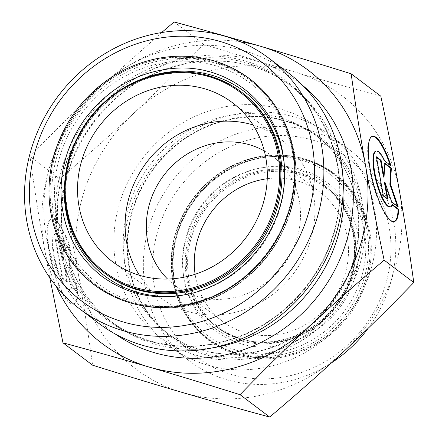 <?xml version="1.0" encoding="UTF-8"?>
<svg xmlns="http://www.w3.org/2000/svg" width="439" height="439" viewBox="0 0 439 439"><rect width="100%" height="100%" fill="white"/><g stroke="black" fill="none" stroke-linecap="round" stroke-linejoin="round"><path stroke-width="0.33" stroke-dasharray="2.19 1.65" d="M69.774 248.337A44.026 10.893 75.6 0 0 51.314 218.94A44.026 10.893 75.6 0 0 51.736 264.289A44.026 10.893 75.6 0 0 73.258 304.205A44.026 10.893 75.6 0 0 77.489 291.94L71.332 287.287A28.765 7.117 -104.4 0 1 69.455 289.433A28.765 7.117 -104.4 0 1 55.391 263.345A28.765 7.117 -104.4 0 1 55.116 233.713A28.765 7.117 -104.4 0 1 63.617 243.689L69.774 248.337L70.361 248.189L64.198 243.535A28.765 7.117 75.6 0 0 55.698 233.564A28.765 7.117 75.6 0 0 55.978 263.197A28.765 7.117 75.6 0 0 70.042 289.279A28.765 7.117 75.6 0 0 71.914 287.139L78.076 291.787A44.026 10.893 -104.4 0 1 73.845 304.057A44.026 10.893 -104.4 0 1 52.323 264.135A44.026 10.893 -104.4 0 1 51.895 218.787A44.026 10.893 -104.4 0 1 70.361 248.189M77.489 291.94L78.076 291.787M63.617 243.689L64.198 243.535M71.332 287.287L71.914 287.139M55.852 239.332L60.522 242.86L63.457 259.465L64.253 245.675L70.789 250.609L69.861 266.698L77.648 289.367L71.113 284.434L64.44 265.008L67.381 281.613L62.711 278.09L55.852 239.332L55.27 239.485L62.129 278.244L66.794 281.767L63.858 265.161L70.525 284.582L77.061 289.515L69.274 266.846L70.202 250.762L63.671 245.829L62.876 259.614L59.934 243.008L55.27 239.485M59.934 243.008L60.522 242.86M62.876 259.614L63.457 259.465M63.671 245.829L64.253 245.675M70.202 250.762L70.789 250.609M69.274 266.846L69.861 266.698M77.061 289.515L77.648 289.367M70.525 284.582L71.113 284.434M63.858 265.161L64.44 265.008M66.794 281.767L67.381 281.613M62.129 278.244L62.711 278.09M390.94 165.668L390.359 165.821A44.026 10.893 75.6 0 0 390.101 165.031M372.19 136.364A44.026 10.893 75.6 0 0 371.893 136.419A44.026 10.893 75.6 0 0 372.321 181.768A44.026 10.893 75.6 0 0 393.843 221.69A44.026 10.893 75.6 0 0 394.129 221.596M392.307 205.068L391.912 204.772A28.765 7.117 -104.4 0 1 390.041 206.912M392.499 204.618L391.912 204.772M375.696 151.197A28.765 7.117 -104.4 0 1 384.196 161.168L390.359 165.821M384.784 161.02L384.196 161.168M383.296 195.574L382.709 195.723L387.379 199.246L387.258 198.565M387.961 199.097L387.379 199.246M384.438 182.64L391.111 202.066L397.646 206.999L397.372 206.198M391.692 201.918L391.111 202.066M398.228 206.851L397.646 206.999M384.805 163.725L384.251 163.308L383.456 177.098M384.838 163.16L384.251 163.308M376.558 157.497L375.85 156.97L382.709 195.723M376.437 156.816L375.85 156.97M240.791 41.886A171.139 158.342 -52.9 0 0 99.905 87.586L161.64 32.541M49.805 277.75L44.344 248.03A171.139 158.342 -52.9 0 0 56.241 286.321M44.344 248.03C39.214 219.083 34.434 188.561 30.006 156.465C54.222 131.426 77.522 108.466 99.905 87.586A171.139 158.342 -52.9 0 0 44.344 248.03M59.633 178.838C66.947 213.113 73.159 244.71 78.268 273.64A171.139 158.342 127.1 0 1 133.829 113.196A171.139 158.342 127.1 0 1 294.41 71.864C266.928 63.825 236.703 54.639 203.729 44.317C179.513 69.362 156.213 92.322 133.829 113.196C111.468 134.093 86.735 155.971 59.633 178.838L30.006 156.465M380.8 96.168C350.712 88.025 321.919 79.925 294.41 71.864A171.139 158.342 127.1 0 1 399.435 190.97A171.139 158.342 127.1 0 1 343.88 351.414A171.139 158.342 127.1 0 1 183.293 392.746A171.139 158.342 127.1 0 1 78.268 273.64C83.405 302.586 88.184 333.108 92.613 365.199M203.729 44.317L174.102 21.95M267.241 178.739A80.902 74.849 127.1 0 1 320.113 192.282A80.902 74.849 127.1 0 1 338.431 290.492A80.902 74.849 127.1 0 1 245.099 332.696A80.902 74.849 127.1 0 1 222.617 321.419A80.902 74.849 127.1 0 1 195.108 274.282M312.414 140.025A124.994 115.644 -52.9 0 0 154.55 287.397A124.994 115.644 -52.9 0 0 348.544 344.198A124.994 115.644 -52.9 0 0 312.414 140.025M331.571 362.79A132.463 122.558 127.1 0 1 189.758 361.215A132.463 122.558 127.1 0 1 159.769 200.42A132.463 122.558 127.1 0 1 312.573 131.316A132.463 122.558 127.1 0 1 349.389 149.781A132.463 122.558 127.1 0 1 388.268 290.256A132.463 122.558 127.1 0 1 368.178 328.279M368.936 275.659A132.463 122.558 127.1 0 1 170.425 346.618A132.463 122.558 127.1 0 1 152.432 167.056A132.463 122.558 127.1 0 1 330.057 135.19A132.463 122.558 127.1 0 1 368.936 275.659M264.294 150.939A80.902 74.849 127.1 0 1 272.153 156.075A80.902 74.849 127.1 0 1 290.47 254.28A80.902 74.849 127.1 0 1 197.138 296.49A80.902 74.849 127.1 0 1 174.656 285.207A80.902 74.849 127.1 0 1 167.566 279.056M288.171 72.764A157.047 145.298 -52.9 0 0 77.582 110.546A157.047 145.298 -52.9 0 0 98.918 323.433M139.448 275.302A99.571 92.124 -52.9 0 0 160.01 297.543A99.571 92.124 -52.9 0 0 187.683 311.427A99.571 92.124 -52.9 0 0 302.548 259.482A99.571 92.124 -52.9 0 0 280.005 138.609A99.571 92.124 -52.9 0 0 252.985 124.923M350.13 279.912A87.904 81.33 -52.9 0 0 256.694 173.954A87.904 81.33 -52.9 0 0 207.268 316.689A87.904 81.33 -52.9 0 0 350.13 279.912M350.684 279.945A88.837 82.192 127.1 0 1 217.552 327.538A88.837 82.192 127.1 0 1 205.485 207.115A88.837 82.192 127.1 0 1 324.608 185.735A88.837 82.192 127.1 0 1 350.684 279.945M349.515 279.061A88.837 82.192 -52.9 0 0 323.439 184.857A88.837 82.192 -52.9 0 0 204.316 206.231A88.837 82.192 -52.9 0 0 216.383 326.654A88.837 82.192 -52.9 0 0 349.515 279.061M364.26 284.137A103.461 95.724 -52.9 0 0 333.892 174.42A103.461 95.724 -52.9 0 0 195.157 199.317A103.461 95.724 -52.9 0 0 209.211 339.566A103.461 95.724 -52.9 0 0 364.26 284.137M365.38 284.598A104.394 96.585 127.1 0 1 195.712 328.268A104.394 96.585 127.1 0 1 254.411 158.753A104.394 96.585 127.1 0 1 365.38 284.598M362.619 282.903A103.461 95.724 127.1 0 1 207.57 338.326A103.461 95.724 127.1 0 1 193.517 198.077A103.461 95.724 127.1 0 1 332.252 173.185A103.461 95.724 127.1 0 1 362.619 282.903M350.805 279.138A91.016 84.206 127.1 0 1 202.889 317.21A91.016 84.206 127.1 0 1 254.066 169.421A91.016 84.206 127.1 0 1 350.805 279.138M360.007 281.833A101.283 93.71 -52.9 0 0 252.348 159.741A101.283 93.71 -52.9 0 0 195.399 324.201A101.283 93.71 -52.9 0 0 360.007 281.833M356.375 266.72A131.157 121.345 127.1 0 1 143.218 321.584A131.157 121.345 127.1 0 1 216.965 108.614A131.157 121.345 127.1 0 1 356.375 266.72M351.946 266.468A123.688 114.436 -52.9 0 0 315.641 135.3A123.688 114.436 -52.9 0 0 149.787 165.059A123.688 114.436 -52.9 0 0 166.59 332.724A123.688 114.436 -52.9 0 0 351.946 266.468M355.864 269.425A123.688 114.436 127.1 0 1 170.508 335.681A123.688 114.436 127.1 0 1 153.705 168.016A123.688 114.436 127.1 0 1 319.559 138.258A123.688 114.436 127.1 0 1 355.864 269.425M357.889 270.539A124.687 115.364 -52.9 0 0 225.355 120.237A124.687 115.364 -52.9 0 0 155.247 322.698A124.687 115.364 -52.9 0 0 357.889 270.539M241.082 91.795A113.481 104.992 -52.9 0 0 71.019 152.585M72.188 153.469A113.481 104.992 127.1 0 1 242.251 92.678C212.789 69.96 169.849 66.437 134.235 83.904C104.482 98.819 83.833 122.053 72.292 153.612C56.417 197.588 70.454 248.194 105.492 273.81A113.481 104.992 127.1 0 1 72.188 153.469M57.443 148.393A128.106 118.525 127.1 0 1 249.423 79.766A128.106 118.525 127.1 0 1 266.824 253.424A128.106 118.525 127.1 0 1 95.043 284.247A128.106 118.525 127.1 0 1 57.443 148.393M59.084 149.633A128.106 118.525 -52.9 0 0 96.684 285.482A128.106 118.525 -52.9 0 0 268.465 254.664A128.106 118.525 -52.9 0 0 251.064 81.006A128.106 118.525 -52.9 0 0 59.084 149.633M136.622 81.199A115.66 107.012 -52.9 0 0 70.893 153.398A115.66 107.012 -52.9 0 0 65.526 175.364M195.168 292.467A115.66 107.012 -52.9 0 0 284.752 173.811M61.696 150.703A125.927 116.511 127.1 0 1 266.352 98.023A125.927 116.511 127.1 0 1 195.547 302.504A125.927 116.511 127.1 0 1 61.696 150.703M331.61 240.929A148.267 137.182 -52.9 0 0 288.088 83.695A148.267 137.182 -52.9 0 0 89.271 119.37A148.267 137.182 -52.9 0 0 109.415 320.36A148.267 137.182 -52.9 0 0 331.61 240.929M331.374 240.342A149.271 138.104 127.1 0 1 88.777 302.784A149.271 138.104 127.1 0 1 172.708 60.401A149.271 138.104 127.1 0 1 331.374 240.342M213.414 347.688A148.267 137.182 127.1 0 1 113.328 323.318A148.267 137.182 127.1 0 1 93.189 122.327A148.267 137.182 127.1 0 1 292.006 86.653A148.267 137.182 127.1 0 1 342.859 176.242M302.8 85.572A155.735 144.091 -52.9 0 0 89.935 119.874A155.735 144.091 -52.9 0 0 115.243 333.997M73.258 304.205L73.845 304.057M51.314 218.94L51.895 218.787M69.455 289.433L70.042 289.279M55.116 233.713L55.698 233.564M372.481 136.271L371.893 136.419M394.425 221.536L393.843 221.69M350.728 280.005C342.535 302.669 328.048 319.971 307.267 331.917C278.529 348.308 242.098 346.536 217.552 327.538L216.383 326.654C242.136 344.659 270.309 346.947 300.902 333.508C324.201 321.831 340.373 303.64 349.411 278.924C361.84 244.49 350.843 204.892 323.439 184.857L324.608 185.735C352.16 205.886 363.157 245.604 350.728 280.005M333.892 174.42C307.783 154.325 270.117 150.621 238.234 165.059C217.129 174.623 200.475 189.505 188.271 209.705C161.519 252.875 171.122 312.167 209.211 339.566L207.57 338.326C176.725 315.696 163.506 272.026 175.633 233.027C184.034 206.165 200.129 185.242 223.917 170.255C257.907 148.942 302.531 150.122 332.252 173.185L333.892 174.42M349.389 149.781L330.057 135.19M189.758 361.215L170.425 346.618M174.656 285.207L222.617 321.419M272.153 156.075L320.113 192.282M351.579 265.979C339.55 299.058 318.16 323.867 287.413 340.401C247.936 361.324 199.454 358.12 166.59 332.724L170.508 335.681C121.34 300.731 112.96 221.042 153.666 168.993C192.249 114.634 272.081 100.185 319.559 138.258L315.641 135.3C353.593 163.034 368.886 217.991 351.579 265.979M249.423 79.766C282.112 103.972 299.299 147.378 293.082 190.114C288.862 218.94 276.575 244.155 256.233 265.754C213.815 311.761 140.398 320.146 95.043 284.247L96.684 285.482C134.071 314.527 190.537 315.46 232.868 287.797C260.777 269.546 279.873 244.55 290.146 212.8C305.884 164.164 289.641 109.284 251.064 81.006L249.423 79.766M280.005 138.609L232.418 102.682M160.01 297.543L112.422 261.617M288.088 83.695C333.656 117.004 351.99 182.942 331.242 240.446C315.69 286.458 276.855 324.865 231.512 339.16C218.924 343.227 206.176 345.526 193.27 346.058C161.821 347.057 133.873 338.491 109.415 320.36L113.328 323.318C74.432 294.569 54.677 242.059 63.874 191.058C69.45 159.9 83.229 132.545 105.206 108.998C154.33 55.084 239.65 45.146 292.006 86.653L288.088 83.695M174.793 57.174C149.611 58.777 126.47 67.304 105.365 82.752C77.665 103.862 60.083 131.288 52.603 165.031C42.676 210.632 59.786 259.059 95.268 285.235C117.076 301.368 141.907 308.902 169.75 307.838C207.921 305.242 239.826 288.664 265.463 258.088C284.028 234.7 294.103 208.448 295.694 179.326C297.73 140.206 280.433 102.029 250.439 79.717C228.285 63.342 203.07 55.83 174.793 57.174M304.457 158.88C315.098 162.013 324.816 166.886 333.607 173.504C350.492 186.493 361.714 203.553 367.267 224.68C374.226 254.631 368.969 283.056 351.502 309.956C336.889 331.132 317.633 345.597 293.746 353.34C262.264 362.422 233.767 357.823 208.251 339.539C183.683 320.009 171.451 293.861 171.567 261.101C172.472 236.001 181.109 213.524 197.473 193.665C223.489 162.013 267.609 147.575 304.457 158.88M301.346 169.514C322.906 176.149 339.034 189.461 349.729 209.458C361.643 233.707 362.351 259.246 351.842 286.074C334.205 331.818 278.694 358.712 235.957 342.052C210.127 332.109 193.308 313.506 185.488 286.25C178.668 257.325 184.435 230.157 202.791 204.75C225.723 173.701 267.302 158.967 301.346 169.514"/><path stroke-width="0.66" d="M398.656 209.271A44.026 10.893 -104.4 0 1 394.425 221.536A44.026 10.893 -104.4 0 1 372.903 181.62A44.026 10.893 -104.4 0 1 372.481 136.271A44.026 10.893 -104.4 0 1 390.94 165.668L384.784 161.02A28.765 7.117 75.6 0 0 376.283 151.043A28.765 7.117 75.6 0 0 376.558 180.676A28.765 7.117 75.6 0 0 390.622 206.764A28.765 7.117 75.6 0 0 392.499 204.618L398.656 209.271L398.074 209.419L392.307 205.068M390.101 165.031A44.026 10.893 75.6 0 0 372.19 136.364M394.129 221.596A44.026 10.893 75.6 0 0 398.074 209.419M390.622 206.764L390.041 206.912A28.765 7.117 -104.4 0 1 375.976 180.83A28.765 7.117 -104.4 0 1 375.696 151.197L376.283 151.043M387.961 199.097L383.296 195.574L376.437 156.816L381.101 160.339L384.043 176.944L384.838 163.16L391.368 168.093L390.441 184.182L398.228 206.851L391.692 201.918L385.025 182.492L387.961 199.097M387.258 198.565L384.438 182.64L385.025 182.492M397.372 206.198L389.859 184.331L390.787 168.241L384.805 163.725M390.441 184.182L389.859 184.331M391.368 168.093L390.787 168.241M384.043 176.944L383.456 177.098L380.52 160.493L376.558 157.497M381.101 160.339L380.52 160.493M161.64 32.541L174.102 21.95C204.184 30.093 232.983 38.193 260.486 46.254A171.139 158.342 -52.9 0 0 240.791 41.886M351.173 73.801C355.601 105.892 360.381 136.414 365.511 165.36A171.139 158.342 -52.9 0 0 260.486 46.254C287.968 54.293 318.198 63.474 351.173 73.801L380.8 96.168C388.114 130.443 394.326 162.046 399.435 190.97C404.571 219.917 409.351 250.439 413.779 282.535L384.152 260.162C357.05 283.029 332.318 304.907 309.956 325.804A171.139 158.342 -52.9 0 0 365.511 165.36C370.62 194.29 376.838 225.887 384.152 260.162M309.956 325.804C287.572 346.678 264.273 369.638 240.056 394.683C207.082 384.361 176.857 375.175 149.375 367.136A171.139 158.342 -52.9 0 0 309.956 325.804M56.241 286.321A171.139 158.342 -52.9 0 0 149.375 367.136C121.866 359.075 93.073 350.975 62.986 342.832L49.805 277.75M62.986 342.832L92.613 365.199C125.587 375.526 155.812 384.707 183.293 392.746C210.802 400.807 239.595 408.907 269.683 417.05L240.056 394.683M269.683 417.05C296.786 394.189 321.518 372.31 343.88 351.414C366.263 330.534 389.563 307.574 413.779 282.535M195.108 274.282A80.902 74.849 127.1 0 1 267.241 178.739M368.178 328.279A132.463 122.558 127.1 0 1 331.571 362.79M167.566 279.056A80.902 74.849 127.1 0 1 163.665 175.54A80.902 74.849 127.1 0 1 264.294 150.939M83.201 156.026A99.571 92.124 -52.9 0 0 112.422 261.617A99.571 92.124 -52.9 0 0 140.096 275.494A99.571 92.124 -52.9 0 0 254.96 223.55A99.571 92.124 -52.9 0 0 232.418 102.682A99.571 92.124 -52.9 0 0 83.201 156.026M123.392 322.017A149.578 138.389 127.1 0 1 80.156 77.692A149.578 138.389 127.1 0 1 312.299 145.666A149.578 138.389 127.1 0 1 123.392 322.017M123.227 330.726A157.047 145.298 -52.9 0 0 314.928 224.708A157.047 145.298 -52.9 0 0 268.838 58.167A157.047 145.298 -52.9 0 0 58.25 95.949A157.047 145.298 -52.9 0 0 79.585 308.836A157.047 145.298 -52.9 0 0 123.227 330.726M79.585 308.836L98.918 323.433A157.047 145.298 -52.9 0 0 334.26 239.299A157.047 145.298 -52.9 0 0 288.171 72.764L268.838 58.167M252.985 124.923A99.571 92.124 -52.9 0 0 146.483 162.567A99.571 92.124 -52.9 0 0 139.448 275.302M71.573 152.618A112.549 104.131 127.1 0 1 254.488 105.536A112.549 104.131 127.1 0 1 191.201 288.291A112.549 104.131 127.1 0 1 71.573 152.618M71.019 152.585A113.481 104.992 -52.9 0 0 104.323 272.932A113.481 104.992 -52.9 0 0 256.497 245.626A113.481 104.992 -52.9 0 0 241.082 91.795C228.598 82.428 214.572 76.326 198.999 73.483C175.26 69.444 152.157 73.115 129.675 84.507C101.53 99.615 81.967 122.289 70.975 152.525C55.1 196.469 69.142 247.195 104.323 272.932L105.492 273.81A113.481 104.992 127.1 0 0 257.666 246.509A113.481 104.992 127.1 0 0 242.251 92.678L241.082 91.795M56.324 147.938A129.039 119.386 -52.9 0 0 193.484 303.486A129.039 119.386 -52.9 0 0 266.039 93.957A129.039 119.386 -52.9 0 0 56.324 147.938M65.526 175.364A115.66 107.012 -52.9 0 0 195.168 292.467M284.752 173.811A115.66 107.012 -52.9 0 0 136.622 81.199M342.859 176.242A148.267 137.182 127.1 0 1 335.528 243.886A148.267 137.182 127.1 0 1 213.414 347.688M115.243 333.997A155.735 144.091 -52.9 0 0 344.478 247.558A155.735 144.091 -52.9 0 0 302.8 85.572M175.419 68.237C139.185 71.107 109.327 87.597 85.852 117.707C69.296 140.343 60.999 165.24 60.961 192.397C61.976 227.687 75.667 255.712 102.029 276.46C129.302 296.111 160.076 301.527 194.345 292.698C224.148 283.923 247.815 266.111 265.348 239.277C283.665 209.238 288.961 177.96 281.234 145.441C269.809 97.886 224.329 64.698 175.419 68.237"/></g></svg>
